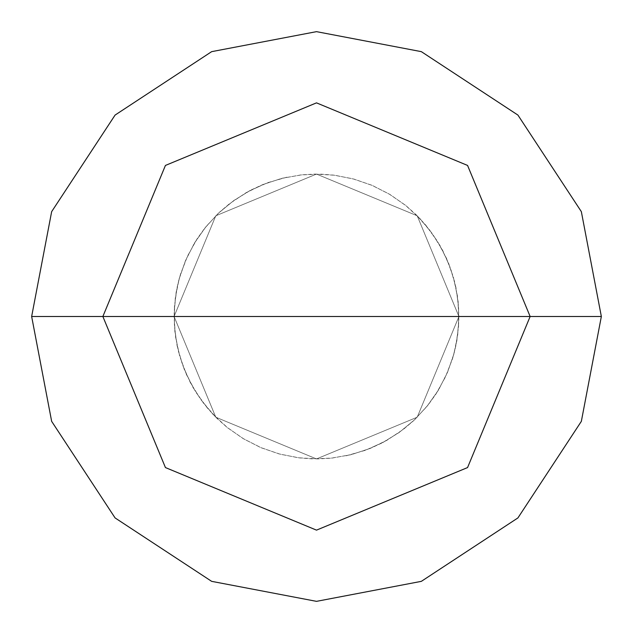 <?xml version="1.0" encoding="UTF-8"?>
<svg xmlns="http://www.w3.org/2000/svg" width="633" height="633" viewBox="0 0 633 633"><rect width="100%" height="100%" fill="white"/><g stroke="black" fill="none" stroke-linecap="round" stroke-linejoin="round"><path stroke-width="0.47" stroke-dasharray="3.17 2.37" d="M458.925 316.5L417.21 417.21L316.5 458.925L215.79 417.21L174.075 316.5L458.925 316.5L417.21 215.79L316.5 174.075L215.79 215.79L174.075 316.5L458.925 316.5L417.21 215.79L316.5 174.075L215.79 215.79L174.075 316.5L215.79 215.79L316.5 174.075L417.21 215.79L458.925 316.5L174.075 316.5L215.79 215.79L316.5 174.075L417.21 215.79L458.925 316.5L174.075 316.5L215.79 417.21L316.5 458.925L417.21 417.21L458.925 316.5L417.21 417.21L316.5 458.925L215.79 417.21L174.075 316.5L215.79 417.21L316.5 458.925L417.21 417.21L458.925 316.5L417.21 215.79L316.5 174.075L215.79 215.79L174.075 316.5L458.925 316.5L417.21 215.79L316.5 174.075L215.79 215.79L174.075 316.5L215.79 215.79L316.5 174.075L417.21 215.79L458.925 316.5L417.21 215.79L316.5 174.075L215.79 215.79L174.075 316.5L215.79 215.79L316.5 174.075L417.21 215.79L458.925 316.5L601.35 316.5L581.347 211.651L517.921 115.079L421.349 51.653L316.5 31.65L211.651 51.653L115.079 115.079L51.653 211.651L31.65 316.5L174.075 316.5L215.79 215.79L316.5 174.075L417.21 215.79L458.925 316.5L174.075 316.5L215.79 417.21L316.5 458.925L417.21 417.21L458.925 316.5L417.21 417.21L316.5 458.925L215.79 417.21L174.075 316.5L215.79 417.21L316.5 458.925L417.21 417.21L458.925 316.5L417.21 417.21L316.5 458.925L215.79 417.21L174.075 316.5L215.79 417.21L316.5 458.925L417.21 417.21L458.925 316.5L417.21 417.21L316.5 458.925L215.79 417.21L174.075 316.5L31.65 316.5L51.653 211.651L115.079 115.079L211.651 51.653L316.5 31.65L421.349 51.653L517.921 115.079L581.347 211.651L601.35 316.5L458.925 316.5M31.65 316.5L51.653 421.349L115.079 517.921L211.651 581.347L316.5 601.35L421.349 581.347L517.921 517.921L581.347 421.349L601.35 316.5L581.347 421.349L517.921 517.921L421.349 581.347L316.5 601.35L211.651 581.347L115.079 517.921L51.653 421.349L31.65 316.5M346.211 455.792L365.122 450.372L383.107 442.388L399.819 432.007L414.947 419.426L428.193 404.875L435.852 394.217L445.418 377.031L452.532 358.689L455.839 345.99L458.577 326.501L458.593 306.823L455.91 287.335L450.561 268.4L442.649 250.383L432.331 233.632L419.806 218.456L405.31 205.155L389.121 193.983L371.539 185.137L352.913 178.807L333.591 175.104L320.504 174.13L300.841 174.937L281.487 178.443L262.79 184.591L250.882 190.09L234.083 200.344L218.86 212.807L205.503 227.255L194.268 243.404L185.358 260.946L178.949 279.549L176.132 292.367L174.146 311.942L174.874 331.605L178.308 350.975L184.377 369.688L192.97 387.388L203.921 403.735L217.016 418.421L226.82 427.148L242.922 438.447L260.432 447.428L279.011 453.901L298.301 457.762L317.948 458.917L331.051 458.181L350.437 454.826L369.174 448.829L386.905 440.307L403.3 429.419L413.325 420.953L426.792 406.615L438.163 390.553L447.207 373.082L453.758 354.527L457.683 335.245L458.925 315.614L457.437 295.991L453.268 276.763L446.487 258.296L437.229 240.936L425.661 225.016L416.775 215.362M286.789 177.208L267.878 182.628L249.893 190.612L233.181 200.993L218.053 213.574L204.807 228.125L197.148 238.783L187.582 255.969L180.468 274.311L177.161 287.01L174.423 306.499L174.407 326.177L177.09 345.665L182.439 364.6L190.351 382.617L200.669 399.368L213.194 414.544L227.69 427.845L243.879 439.017L261.461 447.863L280.087 454.193L299.409 457.896L312.496 458.87L332.159 458.063L351.513 454.557L370.21 448.409L382.118 442.91L398.917 432.655L414.14 420.193L427.497 405.745L438.732 389.596L447.642 372.054L454.051 353.451L456.868 340.633L458.854 321.058L458.126 301.395L454.692 282.025L448.623 263.312L440.03 245.612L429.079 229.265L415.984 214.579L406.18 205.852L390.078 194.553L372.568 185.572L353.989 179.099L334.699 175.238L315.052 174.083L301.949 174.819L282.563 178.174L263.826 184.171L246.095 192.693L229.7 203.581L219.675 212.047L206.208 226.385L194.837 242.447L185.793 259.918L179.242 278.473L175.317 297.755L174.075 317.386L175.563 337.009L179.732 356.237L186.513 374.704L195.771 392.064L207.339 407.984L216.225 417.638"/><path stroke-width="0.95" d="M530.138 316.5L467.565 467.565L316.5 530.138L165.435 467.565L102.862 316.5L530.138 316.5L467.565 165.435L316.5 102.862L165.435 165.435L102.862 316.5L31.65 316.5L51.653 211.651L115.079 115.079L211.651 51.653L316.5 31.65L421.349 51.653L517.921 115.079L581.347 211.651L601.35 316.5L581.347 211.651L517.921 115.079L421.349 51.653L316.5 31.65L211.651 51.653L115.079 115.079L51.653 211.651L31.65 316.5L51.653 421.349L115.079 517.921L211.651 581.347L316.5 601.35L421.349 581.347L517.921 517.921L581.347 421.349L601.35 316.5L102.862 316.5L165.435 165.435L316.5 102.862L467.565 165.435L530.138 316.5L601.35 316.5L581.347 421.349L517.921 517.921L421.349 581.347L316.5 601.35L211.651 581.347L115.079 517.921L51.653 421.349L31.65 316.5L102.862 316.5L165.435 467.565L316.5 530.138L467.565 467.565L530.138 316.5"/></g></svg>
